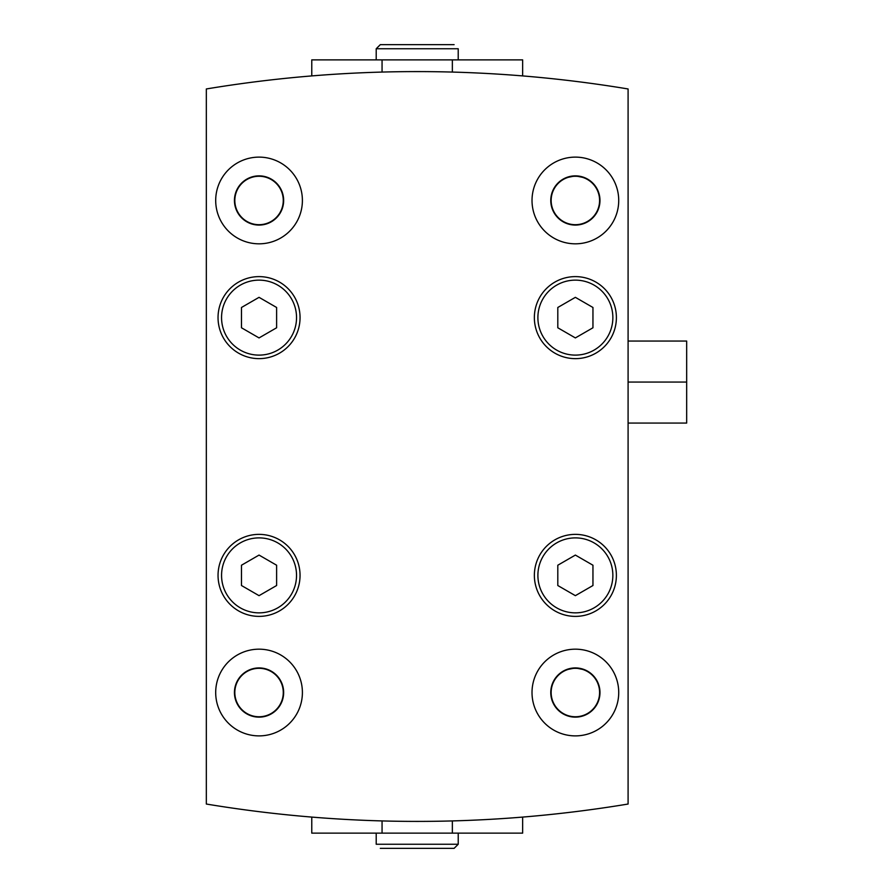 <?xml version="1.0" encoding="UTF-8"?>
<svg xmlns="http://www.w3.org/2000/svg" width="893" height="893" viewBox="0 0 893 893"><rect width="100%" height="100%" fill="white"/><g stroke="black" fill="none" stroke-linecap="round" stroke-linejoin="round"><path stroke-width="1.34" d="M206.328 804.035A1288.733 1288.733 0 0 0 628.092 804.035L628.092 88.965A1288.733 1288.733 0 0 0 206.328 88.965L206.328 804.035M565.816 669.862L575.371 667.931L584.904 669.85M575.371 667.931A24.602 24.602 0 0 1 596.68 704.834A24.602 24.602 0 0 1 554.062 704.834A24.602 24.602 0 0 1 575.371 667.931L584.971 669.873M259.048 667.931A24.602 24.602 0 0 1 280.357 704.834A24.602 24.602 0 0 1 237.739 704.834A24.602 24.602 0 0 1 259.048 667.931M565.816 177.796L575.371 175.865L584.904 177.785M575.371 175.865A24.602 24.602 0 0 1 596.68 212.768A24.602 24.602 0 0 1 554.062 212.768A24.602 24.602 0 0 1 575.371 175.865L584.971 177.819M259.048 175.865A24.602 24.602 0 0 1 280.357 212.768A24.602 24.602 0 0 1 237.739 212.768A24.602 24.602 0 0 1 259.048 175.865M575.371 534.371A41 41 0 0 1 610.89 595.877A41 41 0 0 1 539.863 595.877A41 41 0 0 1 575.371 534.371M259.048 534.371A41 41 0 0 1 294.556 595.877A41 41 0 0 1 223.54 595.877A41 41 0 0 1 259.048 534.371M259.048 276.618A41 41 0 0 1 294.556 338.134A41 41 0 0 1 223.54 338.134A41 41 0 0 1 259.048 276.618M575.371 276.618A41 41 0 0 1 610.89 338.134A41 41 0 0 1 539.863 338.134A41 41 0 0 1 575.371 276.618M259.048 649.178A43.344 43.344 0 0 1 296.588 714.21A43.344 43.344 0 0 1 221.509 714.21A43.344 43.344 0 0 1 259.048 649.178M259.048 157.123A43.344 43.344 0 0 1 296.588 222.145A43.344 43.344 0 0 1 221.509 222.145A43.344 43.344 0 0 1 259.048 157.123M575.371 649.178A43.344 43.344 0 0 1 612.911 714.21A43.344 43.344 0 0 1 537.832 714.21A43.344 43.344 0 0 1 575.371 649.178M575.371 157.123A43.344 43.344 0 0 1 612.911 222.145A43.344 43.344 0 0 1 537.832 222.145A43.344 43.344 0 0 1 575.371 157.123M575.371 176.256A24.211 24.211 0 0 1 596.345 212.579A24.211 24.211 0 0 1 554.397 212.579A24.211 24.211 0 0 1 575.371 176.256M575.371 668.31A24.211 24.211 0 0 1 596.345 704.644A24.211 24.211 0 0 1 554.397 704.644A24.211 24.211 0 0 1 575.371 668.31M259.048 176.256A24.211 24.211 0 0 1 280.022 212.579A24.211 24.211 0 0 1 238.074 212.579A24.211 24.211 0 0 1 259.048 176.256M259.048 668.31A24.211 24.211 0 0 1 280.022 704.644A24.211 24.211 0 0 1 238.074 704.644A24.211 24.211 0 0 1 259.048 668.31M575.371 297.336L557.801 307.482L557.801 327.776L575.371 337.922L592.952 327.776L592.952 307.482L575.371 297.336M259.048 297.336L241.478 307.482L241.478 327.776L259.048 337.922L276.618 327.776L276.618 307.482L259.048 297.336M259.048 555.078L241.478 565.224L241.478 585.518L259.048 595.664L276.618 585.518L276.618 565.224L259.048 555.078M575.371 555.078L557.801 565.224L557.801 585.518L575.371 595.664L592.952 585.518L592.952 565.224L575.371 555.078M522.651 817.084L522.651 833.124L311.769 833.124L311.769 817.084M376.21 833.124L376.21 844.253L376.21 833.124M311.769 75.916L311.769 59.876L522.651 59.876L522.651 75.916M458.209 59.876L458.209 48.747L458.209 59.876M628.092 341.059L686.672 341.059L686.672 423.07L628.092 423.07M686.672 382.059L628.092 382.059M575.371 280.134A37.495 37.495 0 0 1 607.843 336.371A37.495 37.495 0 0 1 542.911 336.371A37.495 37.495 0 0 1 575.371 280.134M259.048 280.134A37.495 37.495 0 0 1 291.52 336.371A37.495 37.495 0 0 1 226.576 336.371A37.495 37.495 0 0 1 259.048 280.134M259.048 537.887A37.495 37.495 0 0 1 291.52 594.113A37.495 37.495 0 0 1 226.576 594.113A37.495 37.495 0 0 1 259.048 537.887M575.371 537.887A37.495 37.495 0 0 1 607.843 594.113A37.495 37.495 0 0 1 542.911 594.113A37.495 37.495 0 0 1 575.371 537.887M452.36 833.124L452.36 820.924M382.059 833.124L382.059 820.924M458.221 833.124L458.221 844.253L376.21 844.253M382.059 59.876L382.059 72.076M452.36 59.876L452.36 72.076M376.21 59.876L376.21 48.747L458.209 48.747M458.221 844.253L454.113 848.35L380.306 848.35L454.113 848.35M376.21 48.747L380.306 44.65L454.113 44.65L380.306 44.65"/></g></svg>
